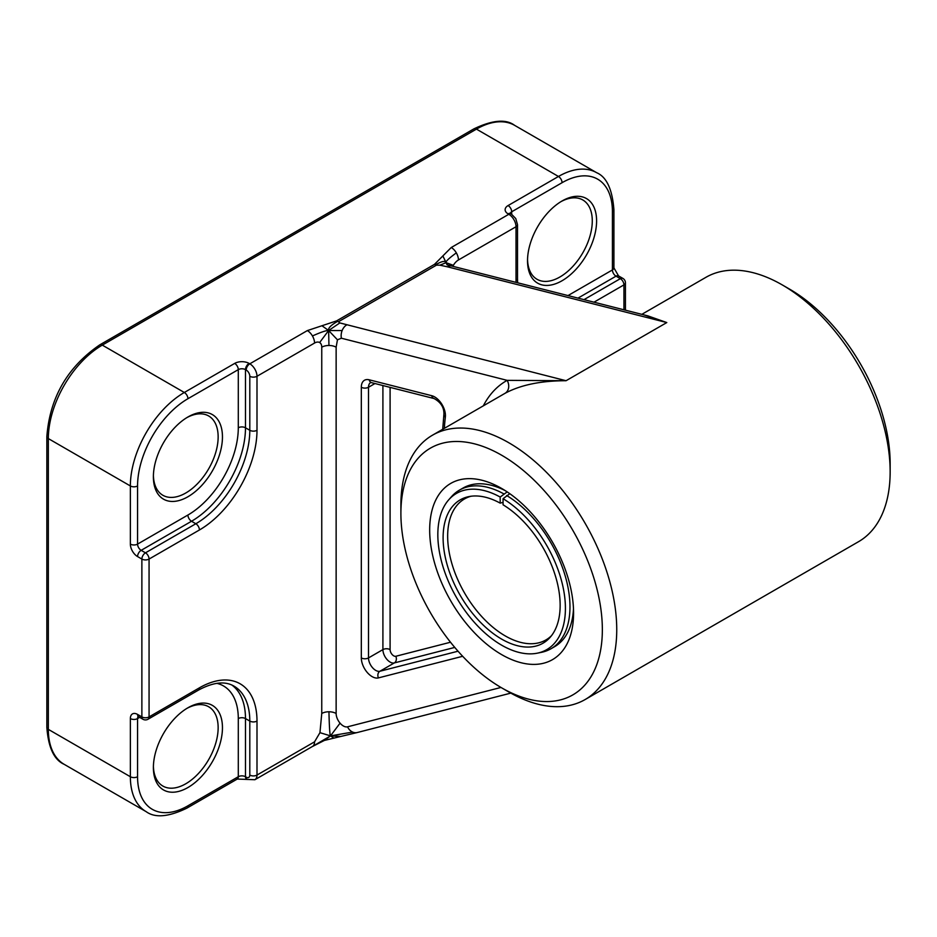 <?xml version="1.0" encoding="UTF-8"?>
<svg xmlns="http://www.w3.org/2000/svg" width="937" height="937" viewBox="0 0 937 937"><rect width="100%" height="100%" fill="white"/><g stroke="black" fill="none" stroke-linecap="round" stroke-linejoin="round"><path stroke-width="1.41" d="M473.899 128.873C492.44 120.018 506.003 118.835 514.6 125.335A76.319 44.062 -60 0 0 476.441 129.119A5.083 2.94 -120 0 0 473.899 128.873L99.755 344.875A5.083 2.94 60 0 1 102.297 345.121L476.441 129.119L558.464 176.472L508.1 205.554A10.178 5.88 0 0 0 508.1 213.859L508.814 214.28L451.259 247.509L442.873 255.93L446.117 262.688C445.298 260.474 441.749 261.189 435.482 264.843A10.178 5.88 60 0 1 434.499 264.351L336.535 320.911A10.178 5.88 -120 0 0 337.507 321.403A10.178 5.88 -120 0 0 338.468 321.719L436.443 265.159A10.178 5.88 60 0 1 435.482 264.843M442.873 255.93L434.499 264.351M452.84 266.307A10.178 5.88 -60 0 1 453.367 265.335L446.117 262.688C445.403 261.634 448.811 258.366 456.342 252.873A10.178 5.88 60 0 1 458.451 259.971L516.018 226.742L516.018 280.737A81.402 47.002 120 0 0 516.029 282.365M451.259 247.509A10.178 5.88 60 0 1 456.342 252.873M453.367 265.335A10.178 5.88 -60 0 1 458.451 259.971M447.172 264.831L446.117 262.688L447.511 264.937M436.443 265.159L439.863 265.171L446.117 262.688L446.984 264.749L451.821 266.049A10.178 7.238 104.3 0 0 447.382 266.799L666.793 322.562L643.942 314.879M439.863 265.171L447.382 266.799M500.979 687.453L347.545 726.819A10.178 8.199 75.6 0 0 352.628 732.078L330.515 735.873L340.061 723.153A10.178 5.88 60 0 1 336.137 713.49L336.137 347.205L337.449 339.803L328.641 330.515L342.134 330.562A10.178 7.238 104.3 0 0 341.396 338.222L507.14 380.352A162.804 93.993 -120 0 0 483.316 405.85M337.449 339.803L341.396 338.222M314.551 343.047A10.178 5.88 -120 0 0 312.443 335.961C321.098 332.108 326.498 330.292 328.641 330.515L321.941 325.748L307.359 330.585L249.804 363.814L249.078 363.404A10.178 5.88 0 0 0 234.695 363.404A5.083 2.94 -120 0 1 238.291 369.635L238.291 427.787A71.224 41.123 -60 0 1 187.927 515.022L137.563 544.104L137.563 485.952A71.224 41.123 -60 0 1 187.927 398.717L238.291 369.635A5.083 2.94 180 0 1 245.482 369.635L246.197 370.045A5.083 2.94 60 0 1 249.804 376.276A5.083 2.94 0 0 0 256.996 376.276L314.551 343.047A10.178 5.88 -60 0 1 319.646 342.544L328.641 330.515L328.946 345.484A10.178 5.88 0 0 0 321.754 347.205L321.754 713.49A10.178 5.88 180 0 1 328.946 711.769A10.178 5.88 180 0 1 336.137 713.49M336.137 347.205A10.178 5.88 0 0 0 328.946 345.484M319.646 342.544A10.178 5.88 -60 0 1 321.754 347.205M312.443 335.961A10.178 5.88 -120 0 0 307.359 330.585M501.623 687.828A142.447 82.245 60 0 1 400.895 513.359A142.447 82.245 60 0 1 501.623 455.206A142.447 82.245 60 0 1 602.35 629.676A142.447 82.245 60 0 1 501.623 687.828L508.814 691.986A152.626 88.125 -120 0 0 585.133 699.541A152.626 88.125 -120 0 0 616.745 629.676A152.626 88.125 -120 0 0 550.113 476.078A152.626 88.125 -120 0 0 432.507 435.178L504.457 393.645A152.626 88.125 60 0 1 504.996 393.329C520.574 384.943 540.93 380.738 566.065 380.715L339.826 322.925L328.641 330.515C327.927 328.231 330.878 325.198 337.507 321.403M336.535 320.911L321.941 325.748M339.826 322.925L338.468 321.719M333.572 737.923L330.515 735.873L340.822 736.447L324.343 740.441L312.443 746.496A10.178 5.88 -120 0 0 314.551 741.835L256.996 775.063L256.996 721.068A81.402 47.002 120 0 0 199.429 687.828L149.065 716.91A5.083 2.94 180 0 1 141.874 716.91A5.083 2.94 120 0 0 142.928 719.241A5.083 5.083 0 0 0 148.011 719.241A5.083 2.94 -120 0 0 149.065 716.91L149.065 559.061A5.083 2.94 -120 0 0 147.086 554.189A5.083 2.94 -120 0 0 145.469 552.83A5.083 2.94 120 0 0 141.874 559.061A5.083 2.94 0 0 0 149.065 559.061L199.429 529.979A81.402 47.002 120 0 0 256.996 430.282L256.996 376.276A10.178 5.88 -120 0 0 249.804 363.814A5.083 2.94 -60 0 0 246.197 370.045M352.628 732.078A10.178 8.199 75.6 0 0 357.266 732.523L340.717 736.47M313.696 745.758L330.515 735.873L324.378 740.429M328.946 711.769C329.309 726.96 329.836 734.995 330.515 735.873L319.95 732.675L314.551 741.835M321.754 713.49L319.95 732.675M509.81 493.705L503.064 498.707L503.064 504.797A82.761 47.787 60 0 1 553.65 570.61A82.761 47.787 60 0 1 550.101 637.371A82.761 47.787 60 0 1 460.243 595.405A82.761 47.787 60 0 1 468.828 496.61A82.761 47.787 60 0 1 500.182 503.134L500.182 497.043L507.175 491.89M503.064 502.361L500.182 503.134M503.064 498.707A90.21 52.085 60 0 1 562.821 586.058A90.21 52.085 60 0 1 537.37 653.159A90.21 52.085 60 0 1 456.518 597.56A90.21 52.085 60 0 1 448.788 499.737A90.21 52.085 60 0 1 500.182 497.043M551.46 635.719A81.402 47.002 60 0 1 545.92 639.936A81.402 47.002 60 0 1 464.518 592.934A81.402 47.002 60 0 1 464.518 498.941A81.402 47.002 60 0 1 470.936 496.259M506.659 495.521A91.58 52.87 60 0 1 565.316 576.29A91.58 52.87 60 0 1 551.003 648.744A91.58 52.87 60 0 1 541.504 652.316L537.37 653.159M448.788 499.737L451.587 496.575A91.58 52.87 60 0 1 459.435 490.133A91.58 52.87 60 0 1 503.778 493.858M573.479 608.734A91.58 52.87 60 0 1 554.61 646.671L551.003 648.744M459.435 490.133L463.03 488.06A91.58 52.87 60 0 1 505.312 490.683M347.545 726.819A10.178 5.88 60 0 1 340.061 723.153M890.15 471.826L890.15 463.51A142.447 82.245 -120 0 0 789.422 289.041L782.231 284.895A152.626 88.125 60 0 1 890.15 471.826A152.626 88.125 60 0 1 858.538 541.691L585.133 699.541M641.822 314.34L705.912 277.329A152.626 88.125 60 0 1 782.231 284.895M432.507 435.178A152.626 88.125 -120 0 0 400.895 505.055L400.895 513.359M573.573 613.056A101.746 58.75 -120 0 0 501.623 488.435A101.746 58.75 -120 0 0 500.018 487.533A101.746 58.75 -120 0 0 429.685 531.209A101.746 58.75 -120 0 0 502.15 654.904A101.746 58.75 -120 0 0 573.573 613.056M186.826 708.431A45.784 26.435 -60 0 1 208.658 706.756A45.784 26.435 -60 0 1 218.145 727.709A45.784 26.435 -60 0 1 198.152 773.786A45.784 26.435 -60 0 1 162.874 786.061A45.784 26.435 -60 0 1 153.399 766.314M186.826 417.644A45.784 26.435 -60 0 1 208.658 415.969A45.784 26.435 -60 0 1 218.145 436.935A45.784 26.435 -60 0 1 198.152 483.012A45.784 26.435 -60 0 1 162.874 495.275A45.784 26.435 -60 0 1 153.399 475.527M560.958 201.642A45.784 26.435 -60 0 1 582.791 199.956A45.784 26.435 -60 0 1 592.278 220.921A45.784 26.435 -60 0 1 572.296 266.998A45.784 26.435 -60 0 1 537.006 279.273A45.784 26.435 -60 0 1 527.543 259.526M222.456 727.709A48.841 28.204 120 0 0 187.927 707.775A48.841 28.204 120 0 0 153.387 767.59A48.841 28.204 120 0 0 187.927 787.525A48.841 28.204 120 0 0 222.456 727.709M222.456 436.935A48.841 28.204 120 0 0 187.927 416.988A48.841 28.204 120 0 0 153.387 476.804A48.841 28.204 120 0 0 187.927 496.751A48.841 28.204 120 0 0 222.456 436.935M596.6 220.921A48.841 28.204 120 0 0 562.059 200.986A48.841 28.204 120 0 0 527.519 260.802A48.841 28.204 120 0 0 562.059 280.737A48.841 28.204 120 0 0 596.6 220.921M511.696 214.222L511.696 211.785L562.059 182.703A71.224 41.123 -60 0 1 612.423 211.785L612.423 269.938A5.083 2.94 -120 0 0 616.019 276.169L620.341 278.664A5.083 2.94 60 0 1 623.937 284.895A5.083 2.94 0 0 0 625.424 282.822A5.083 5.083 0 0 0 622.882 278.406A5.083 2.94 120 0 0 620.341 278.664L583.997 299.641M504.996 393.329A10.178 8.304 60.7 0 0 507.14 380.352L566.065 380.715L666.793 322.562L647.994 315.91L451.821 266.049M346.655 324.952A10.178 7.238 104.3 0 0 342.134 330.562M458.029 651.203L379.918 671.243A5.083 4.099 75.6 0 0 378.431 677.896L462.667 656.287M374.964 383.526L368.51 387.25A10.178 5.88 60 0 1 370.619 382.589L371.544 382.659A5.083 3.619 -75.7 0 1 369.201 379.801A15.261 8.808 -120 0 0 361.319 387.25A5.083 2.94 180 0 0 368.51 387.25L368.51 657.915L382.905 649.61A10.178 5.88 -120 0 0 386.829 659.273A10.178 5.88 -120 0 0 394.313 662.927L379.918 671.243A10.178 5.88 60 0 1 372.434 667.577A10.178 5.88 60 0 1 368.51 657.915A5.083 2.94 180 0 1 361.319 657.915A15.261 8.808 -120 0 0 367.199 672.403A15.261 8.808 -120 0 0 378.431 677.896M361.319 387.25L361.319 657.915M371.544 382.659L434.077 398.553A5.083 3.619 -75.7 0 1 431.734 395.695L369.201 379.801M442.709 429.287L443.892 414.505A5.083 3.303 7.1 0 0 445.344 417.211A15.261 8.808 -120 0 0 431.734 395.695M444.349 428.35A203.505 117.488 60 0 1 445.344 417.211M382.905 385.54L382.905 649.61A5.083 2.94 180 0 1 390.097 649.61L390.097 387.368M450.51 642.232L395.801 656.275A5.083 4.099 75.6 0 1 394.313 662.927L454.761 647.42M395.801 656.275A5.083 2.94 60 0 1 392.064 654.436A5.083 2.94 60 0 1 390.097 649.61M99.755 344.875C67.523 366.988 49.884 397.534 46.85 436.513A5.083 2.94 0 0 0 48.337 438.586A76.319 44.062 -60 0 1 102.297 345.121L184.32 392.486A76.319 44.062 120 0 0 130.36 485.952L130.36 544.104A10.178 5.88 -120 0 0 137.563 556.566L141.874 559.061L141.874 716.91L137.563 714.416A5.083 2.94 120 0 0 138.606 716.746L142.928 719.241M46.85 436.513L46.85 727.299A5.083 2.94 0 0 0 48.337 729.373L48.337 438.586L130.36 485.952A5.083 2.94 180 0 0 137.563 485.952M46.85 727.299C48.326 747.539 54.088 759.884 64.149 764.311A76.319 44.062 -60 0 1 48.337 729.373L130.36 776.726A76.319 44.062 120 0 0 146.172 811.665C155.027 818.153 168.601 816.982 186.873 808.139A5.083 2.94 60 0 0 187.927 805.808A71.224 41.123 -60 0 1 137.563 776.726L137.563 718.574L139.66 717.355M514.6 125.335L596.623 172.689A76.319 44.062 120 0 0 558.464 176.472A5.083 2.94 -120 0 1 562.059 182.703M234.695 363.404L184.32 392.486A5.083 2.94 -120 0 1 187.927 398.717M216.857 683.342A71.224 41.123 -60 0 1 238.291 718.574L238.291 776.726L187.927 805.808M578 298.118L616.019 276.169A5.083 2.94 120 0 1 618.561 275.923L613.911 267.865A5.083 2.94 0 0 1 612.423 269.938L568.009 295.577M510.981 213.859A5.083 2.94 120 0 0 510.642 213.613A5.083 2.94 120 0 0 508.1 213.859M510.278 213.367A5.083 2.94 180 0 1 511.696 211.785A5.083 2.94 60 0 0 508.1 205.554M593.988 302.182L623.937 284.895L623.937 309.796M517.622 282.775L517.505 278.664A5.083 2.94 180 0 1 516.018 280.737M517.505 224.657A5.083 2.94 180 0 1 516.018 226.742A10.178 5.88 60 0 0 508.814 214.28A5.083 2.94 120 0 1 511.356 214.023L515.772 218.579L517.505 224.657L517.505 278.664M612.423 211.785A5.083 2.94 0 0 0 613.911 209.712C612.318 189.227 606.544 176.882 596.623 172.689M249.804 376.276L249.804 430.282A76.319 44.062 -60 0 1 195.833 523.748L145.469 552.83L141.159 550.335A5.083 2.94 120 0 0 137.563 556.566M187.927 515.022A5.083 2.94 -120 0 0 191.523 521.253L141.159 550.335A5.083 2.94 60 0 1 137.563 544.104A5.083 2.94 0 0 1 130.36 544.104M249.078 363.404A5.083 2.94 120 0 0 245.482 369.635L245.482 427.787A5.083 2.94 180 0 0 238.291 427.787M137.563 714.416A10.178 5.88 -120 0 0 130.36 718.574A5.083 2.94 180 0 0 137.563 718.574A5.083 2.94 60 0 1 138.219 716.547M199.429 529.979A5.083 2.94 60 0 0 195.833 523.748L191.523 521.253A76.319 44.062 120 0 0 245.482 427.787L249.804 430.282A5.083 2.94 0 0 0 256.996 430.282M148.011 719.241L198.386 690.159C213.132 682.183 224.997 680.848 233.992 686.13A76.319 44.062 -60 0 1 249.804 721.068L249.804 775.063A5.083 2.94 60 0 1 246.197 777.148L245.482 776.726A5.083 2.94 120 0 0 246.536 779.057A5.083 2.94 120 0 0 246.923 779.221M256.996 721.068A5.083 2.94 0 0 1 249.804 721.068L245.482 718.574L245.482 776.726A5.083 2.94 0 0 0 238.291 776.726A5.083 2.94 -120 0 1 237.237 779.057L186.873 808.139M198.386 690.159A5.083 2.94 -120 0 0 199.429 687.828M249.804 775.063A5.083 2.94 0 0 0 256.996 775.063A10.178 5.88 -120 0 1 254.887 779.725L237.237 779.057M246.197 777.148A5.083 2.94 120 0 0 247.251 779.479M231.849 685.041A76.319 44.062 120 0 1 245.482 718.574A5.083 2.94 0 0 0 238.291 718.574M137.563 776.726A5.083 2.94 180 0 1 130.36 776.726L130.36 718.574M313.977 745.594L254.887 779.725M443.892 414.505C444.232 407.642 440.964 402.324 434.077 398.553M511.356 214.023L510.021 213.144L510.208 213.859M625.424 282.822L625.424 310.17M618.561 275.923L622.882 278.406M613.911 209.712L613.911 267.865M138.606 716.243L137.903 716.442L138.606 716.746M510.829 693.122L357.266 732.523M64.149 764.311L146.172 811.665"/></g></svg>
